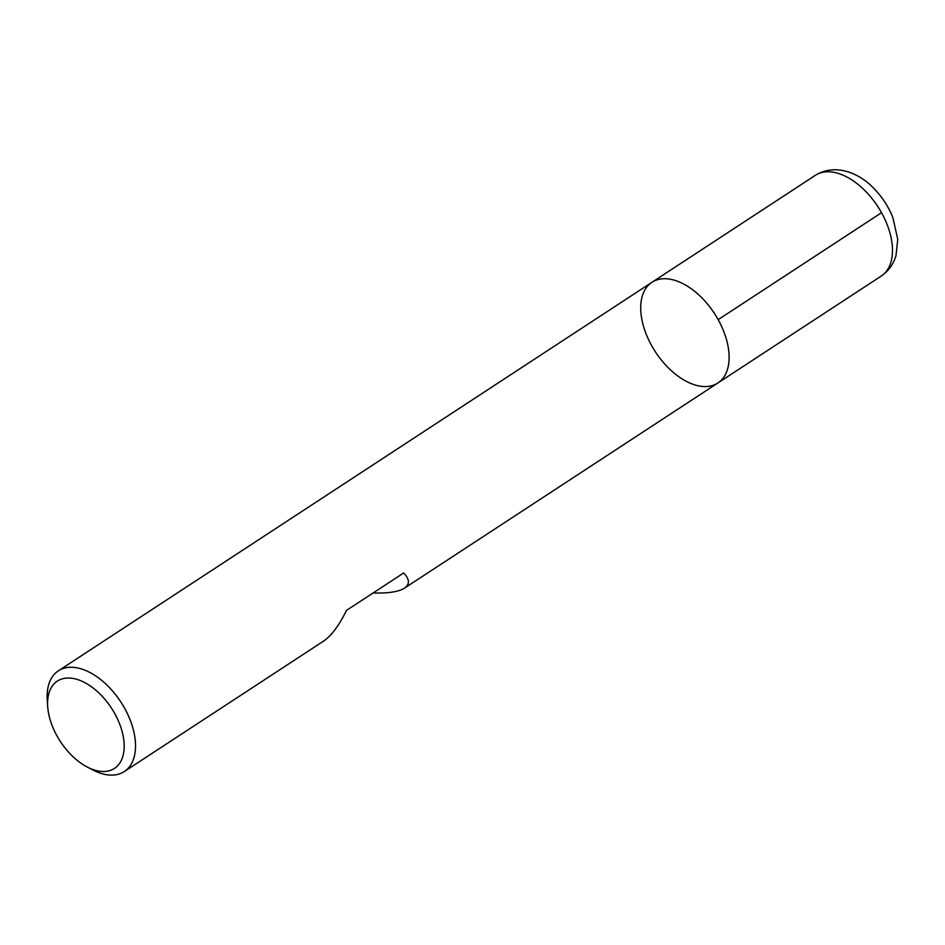 <?xml version="1.0" encoding="UTF-8"?>
<svg xmlns="http://www.w3.org/2000/svg" width="945" height="945" viewBox="0 0 945 945"><rect width="100%" height="100%" fill="white"/><g stroke="black" fill="none" stroke-linecap="round" stroke-linejoin="round"><path stroke-width="1.42" d="M47.687 706.576L47.25 700.221A60.185 35.201 56.8 0 1 58.366 670.832A60.185 35.201 56.8 0 1 124.586 708.195A60.185 35.201 56.8 0 1 124.291 771.557A60.185 35.201 56.8 0 1 92.917 769.986L87.259 767.045A52.164 30.512 -123.2 0 0 121.054 760.89A52.164 30.512 -123.2 0 0 114.699 713.487A52.164 30.512 -123.2 0 0 71.04 678.167A52.164 30.512 -123.2 0 0 47.687 706.576A52.164 30.512 -123.2 0 0 87.259 767.045M718.165 319.646A60.185 35.201 56.8 0 1 717.881 382.997A60.185 35.201 -123.2 0 0 714.373 313.362A60.185 35.201 -123.2 0 0 651.955 282.283A60.185 35.201 56.8 0 1 718.165 319.646L881.543 212.696M373.145 592.964C388.135 593.436 398.566 591.83 404.448 588.168C409.953 584.388 409.693 579.32 403.669 572.977L346.484 610.411C339.09 625.531 331.388 635.808 323.367 641.242L124.291 771.557M717.881 382.997L881.248 276.058A60.185 35.201 -123.2 0 0 877.74 206.423A60.185 35.201 -123.2 0 0 815.322 175.345L651.955 282.283A60.185 35.201 -123.2 0 0 651.66 345.646A60.185 35.201 -123.2 0 0 717.881 382.997L404.448 588.168M651.955 282.283L58.366 670.832M881.248 276.058C888.56 271.097 893.486 264.246 896.014 255.504L897.75 239.368L892.871 217.61C888.477 206.553 882.098 196.784 873.747 188.291C859.348 173.006 835.262 162.942 815.322 175.345"/></g></svg>
